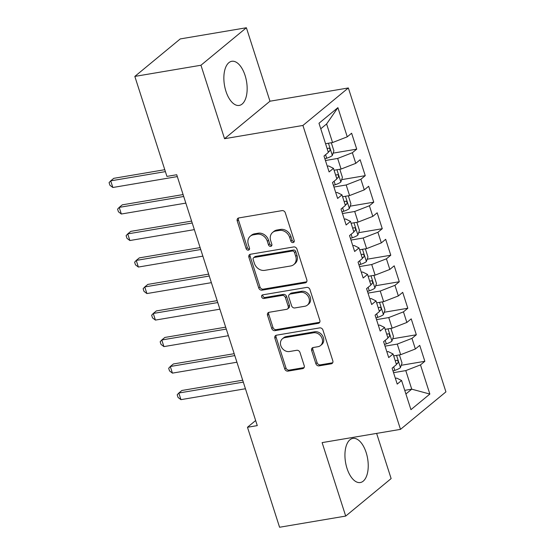 <?xml version="1.0" encoding="UTF-8"?>
<svg xmlns="http://www.w3.org/2000/svg" width="555" height="555" viewBox="0 0 555 555"><rect width="100%" height="100%" fill="white"/><g stroke="black" fill="none" stroke-linecap="round" stroke-linejoin="round"><path stroke-width="0.83" d="M293.089 242.584A1.97 1.637 -129.5 0 0 294.185 240.475L285.305 212.815A2.817 2.345 -129.5 0 0 282.065 210.623L238.796 217.935A2.817 2.345 -129.5 0 0 237.838 218.365A2.817 2.345 -129.5 0 0 237.228 220.946L246.108 248.605A1.97 1.637 -129.5 0 0 249.472 248.036L248.321 244.457A9.012 7.499 -129.5 0 1 250.277 236.208A9.012 7.499 -129.5 0 1 253.344 234.827L256.944 234.217A9.012 7.499 -129.5 0 1 267.316 241.245L268.46 244.824A1.97 1.637 -129.5 0 0 271.832 244.255L270.68 240.676A9.012 7.499 -129.5 0 1 272.637 232.427A9.012 7.499 -129.5 0 1 275.696 231.047L279.304 230.436A9.012 7.499 -129.5 0 1 289.675 237.464L290.82 241.043A1.97 1.637 -129.5 0 0 293.089 242.584M366.161 452.561A22.38 11.197 80.4 0 0 352.855 438.401A22.38 11.197 80.4 0 0 347.007 468.364A22.38 11.197 80.4 0 0 360.313 482.531A22.38 11.197 80.4 0 0 366.161 452.561M245.081 75.452A22.38 11.197 80.4 0 0 231.775 61.293A22.38 11.197 80.4 0 0 225.934 91.263A22.38 11.197 80.4 0 0 239.24 105.422A22.38 11.197 80.4 0 0 245.081 75.452M315.871 363.671A2.817 2.345 -129.5 0 0 319.111 365.863L331.252 363.809A2.817 2.345 -129.5 0 0 332.209 363.379A2.817 2.345 -129.5 0 0 332.82 360.805L322.954 330.086A2.817 2.345 -129.5 0 0 319.715 327.887L276.445 335.206A2.817 2.345 -129.5 0 0 275.488 335.636A2.817 2.345 -129.5 0 0 274.878 338.217L284.736 368.929A2.817 2.345 -129.5 0 0 287.976 371.129L302.642 368.645A2.817 2.345 -129.5 0 0 303.599 368.215A2.817 2.345 -129.5 0 0 304.209 365.641L299.991 352.494A2.817 2.345 -129.5 0 0 296.752 350.295L289.481 351.523A7.534 6.265 -129.5 0 1 281.468 347.166A7.534 6.265 -129.5 0 1 282.446 338.751A7.534 6.265 -129.5 0 1 285.006 337.6L313.499 332.785A7.534 6.265 -129.5 0 1 321.505 337.142A7.534 6.265 -129.5 0 1 320.526 345.557A7.534 6.265 -129.5 0 1 317.966 346.708L313.221 347.513A2.817 2.345 -129.5 0 0 312.264 347.943A2.817 2.345 -129.5 0 0 311.653 350.524L315.871 363.671L317.099 362.658A2.817 2.345 -129.5 0 0 320.339 364.85L332.48 362.797A2.817 2.345 -129.5 0 0 332.716 362.748M257.277 425.616L176.726 174.742L166.93 176.4L134.83 76.417L200.959 65.24L224.546 138.701L302.919 125.451L400.495 429.362L322.122 442.613L345.703 516.074L279.574 527.25L247.475 427.274L257.277 425.616M305.257 282.856A2.817 2.345 -129.5 0 0 306.214 282.426A2.817 2.345 -129.5 0 0 306.825 279.845L296.967 249.133A2.817 2.345 -129.5 0 0 293.727 246.933L250.451 254.252A2.817 2.345 -129.5 0 0 249.493 254.683A2.817 2.345 -129.5 0 0 248.883 257.256L258.748 287.976A2.817 2.345 -129.5 0 0 261.988 290.175L305.257 282.856L306.485 281.843A2.817 2.345 -129.5 0 0 306.721 281.787M309.961 289.606L319.826 320.325A2.817 2.345 -129.5 0 1 319.215 322.906A2.817 2.345 -129.5 0 1 318.258 323.336L274.982 330.648A2.817 2.345 -129.5 0 1 271.742 328.456L267.524 315.309A2.817 2.345 -129.5 0 1 268.134 312.729A2.817 2.345 -129.5 0 1 269.092 312.298L286.637 309.329A2.817 2.345 -129.5 0 0 287.594 308.899A2.817 2.345 -129.5 0 0 288.212 306.318L285.409 297.605A2.817 2.345 -129.5 0 0 282.169 295.406L263.896 298.493A1.97 1.637 -129.5 0 1 262.73 294.851L306.721 287.414A2.817 2.345 -129.5 0 1 309.961 289.606M302.919 125.451L348.346 87.961L445.922 391.872L400.495 429.362M333.125 153.131L356.726 149.142L351.62 133.228L347.263 136.828L337.898 107.656L318.986 123.259L328.352 152.431L323.995 156.024L329.108 171.939L333.465 168.338L336.871 178.946L332.507 182.546L337.62 198.454L341.977 194.861L345.383 205.468L341.027 209.069L346.133 224.976L350.489 221.383L353.896 231.99L349.539 235.584L354.645 251.498L359.009 247.898L362.415 258.505L358.051 262.106L363.164 278.013L367.521 274.42L370.927 285.027L366.571 288.621L371.677 304.535L376.033 300.942L379.44 311.549L375.083 315.143L380.189 331.058L384.553 327.457L387.959 338.064L383.595 341.665L388.708 357.573L393.065 353.979L396.471 364.586L392.114 368.18L397.22 384.095L401.577 380.494L396.693 378.101L395.368 378.323M356.726 149.142L352.37 152.736L355.776 163.343L341.068 169.053L334.075 170.239A7.604 1.825 162.2 0 0 334.145 170.225M341.637 179.653L365.245 175.657L360.133 159.75L355.776 163.343M365.245 175.657L360.882 179.258L364.288 189.865L349.581 195.575L342.588 196.754M350.156 206.169L373.758 202.18L368.652 186.265L364.288 189.865M373.758 202.18L369.401 205.773L372.807 216.388L358.1 222.09L351.1 223.276A7.604 1.825 162.2 0 0 351.176 223.263M358.669 232.691L382.27 228.702L377.164 212.787L372.807 216.388M382.27 228.702L377.913 232.295L381.32 242.903L366.612 248.612L359.612 249.799M367.181 259.206L390.789 255.217L385.676 239.309L381.32 242.903M390.789 255.217L386.426 258.817L389.832 269.425L375.125 275.134L368.131 276.314A7.604 1.825 162.2 0 0 368.208 276.3M375.693 285.728L399.302 281.739L394.196 265.824L389.832 269.425M399.302 281.739L394.945 285.332L398.351 295.94L383.644 301.649L376.644 302.836M384.213 312.25L407.814 308.261L402.708 292.346L398.351 295.94M407.814 308.261L403.457 311.854L406.864 322.462L392.156 328.171L385.156 329.351A7.604 1.825 162.2 0 0 385.232 329.344M392.725 338.765L416.333 334.776L411.22 318.868L406.864 322.462M416.333 334.776L411.97 338.377L415.376 348.984L400.668 354.694L393.675 355.873M401.237 365.287L424.846 361.298L419.733 345.383L415.376 348.984M424.846 361.298L420.489 364.892L429.854 394.064L410.943 409.666L401.577 380.494M386.856 351.808L388.181 351.579L393.065 353.979M404.741 390.352L411.741 389.166L405.781 370.601L393.55 372.669M420.489 364.892L405.781 370.601M429.854 394.064L411.741 389.166L405.906 393.981M378.337 325.286L379.662 325.063L384.553 327.457M400.668 354.694L397.262 344.086L385.038 346.147M411.97 338.377L397.262 344.086M369.824 298.763L371.149 298.541L376.033 300.942M392.156 328.171L388.75 317.564L376.526 319.631M403.457 311.854L388.75 317.564M361.312 272.248L362.637 272.019L367.521 274.42M383.644 301.649L380.237 291.042L368.007 293.109M394.945 285.332L380.237 291.042M352.793 245.726L354.118 245.504L359.009 247.898M375.125 275.134L371.718 264.527L359.494 266.594M386.426 258.817L371.718 264.527M344.28 219.204L345.605 218.982L350.489 221.383M366.612 248.612L363.206 238.005L350.982 240.072M377.913 232.295L363.206 238.005M335.768 192.689L337.093 192.467L341.977 194.861M358.1 222.09L354.694 211.483L342.463 213.55M369.401 205.773L354.694 211.483M327.256 166.167L328.574 165.945L333.465 168.338M349.581 195.575L346.174 184.968L333.95 187.035M360.882 179.258L346.174 184.968M341.068 169.053L337.662 158.446L325.438 160.513M352.37 152.736L337.662 158.446M255.64 420.53L247.475 427.274M345.703 516.074L391.129 478.583L376.623 433.399M224.546 138.701L269.973 101.211L246.385 27.75L200.959 65.24M246.385 27.75L180.257 38.926L134.83 76.417M269.973 101.211L348.346 87.961M347.263 136.828L332.556 142.538L326.597 123.973L320.762 128.781M332.556 142.538L325.556 143.717M337.898 107.656L326.597 123.973M294.212 241.585A1.97 1.637 -129.5 0 1 292.048 240.031L290.903 236.451A9.012 7.499 -129.5 0 0 280.532 229.423L279.304 230.436M272.637 232.427L273.865 231.414A9.012 7.499 -129.5 0 1 276.924 230.034L280.532 229.423M250.277 236.208L251.505 235.195A9.012 7.499 -129.5 0 1 254.572 233.815L258.172 233.204A9.012 7.499 -129.5 0 1 268.544 240.232L269.688 243.811A1.97 1.637 -129.5 0 0 271.86 245.365M238.56 217.99A2.817 2.345 -129.5 0 0 238.456 219.933L247.336 247.592A1.97 1.637 -129.5 0 0 249.5 249.139M250.215 254.301A2.817 2.345 -129.5 0 0 250.111 256.243L259.976 286.963A2.817 2.345 -129.5 0 0 263.216 289.162L306.485 281.843M294.518 252.567A1.97 1.637 -129.5 0 0 292.249 251.026L254.266 257.444A1.97 1.637 -129.5 0 0 253.17 259.553L254.384 263.327A9.012 7.499 -129.5 0 0 264.749 270.354L290.716 265.97A9.012 7.499 -129.5 0 0 293.775 264.589A9.012 7.499 -129.5 0 0 295.732 256.341L294.518 252.567L295.746 251.547A1.97 1.637 -129.5 0 0 293.477 250.014L292.249 251.026M253.6 257.749L254.828 256.736A1.97 1.637 -129.5 0 1 255.494 256.431L293.477 250.014M293.775 264.589L295.003 263.576A9.012 7.499 -129.5 0 0 296.96 255.328L295.732 256.341M295.746 251.547L296.96 255.328M268.856 312.354A2.817 2.345 -129.5 0 0 268.752 314.296L272.97 327.443A2.817 2.345 -129.5 0 0 276.21 329.635L319.486 322.323A2.817 2.345 -129.5 0 0 319.722 322.268M287.594 308.899L288.822 307.886A2.817 2.345 -129.5 0 0 289.439 305.305L286.637 296.585A2.817 2.345 -129.5 0 0 283.397 294.393L265.124 297.48L263.896 298.493M262.834 294.83A1.97 1.637 -129.5 0 0 265.124 297.48M304.848 306.256A7.534 6.265 -129.5 0 0 307.408 305.097A7.534 6.265 -129.5 0 0 308.393 296.689A7.534 6.265 -129.5 0 0 300.38 292.325L290.341 294.025A2.817 2.345 -129.5 0 0 289.384 294.455A2.817 2.345 -129.5 0 0 288.773 297.036L291.576 305.75A2.817 2.345 -129.5 0 0 294.816 307.949L304.848 306.256M307.408 305.097L308.635 304.084A7.534 6.265 -129.5 0 0 309.621 295.676A7.534 6.265 -129.5 0 0 301.608 291.313L300.38 292.325M289.384 294.455L290.612 293.442A2.817 2.345 -129.5 0 1 291.569 293.012L301.608 291.313M312.985 347.569A2.817 2.345 -129.5 0 0 312.881 349.511L317.099 362.658M320.526 345.557L321.754 344.544A7.534 6.265 -129.5 0 0 322.732 336.129A7.534 6.265 -129.5 0 0 314.727 331.772L313.499 332.785M282.446 338.751L283.674 337.738A7.534 6.265 -129.5 0 1 286.234 336.587L314.727 331.772M276.21 335.262A2.817 2.345 -129.5 0 0 276.106 337.204L285.964 367.916A2.817 2.345 -129.5 0 0 289.204 370.116L303.869 367.632A2.817 2.345 -129.5 0 0 304.105 367.583M330.884 142.815L331.349 142.906L333.902 150.863L332.299 155.539A7.604 1.825 162.2 0 1 326.708 158.231L324.897 158.827M164.78 169.705L113.775 178.328L110.702 180.861L112.831 187.493L177.322 176.587M328.206 151.959A7.604 1.825 -17.8 0 0 329.455 151.314C330.461 149.406 330.121 148.345 328.435 148.13A7.604 1.825 162.2 0 1 327.179 148.775M165.397 171.62L110.702 180.861L109.078 182.63L109.932 185.28L112.831 187.493M339.403 169.337L339.861 169.421L342.414 177.378L340.812 182.061A7.604 1.825 162.2 0 1 335.227 184.746L333.409 185.349M183.095 194.569L122.287 204.85L119.221 207.383L121.344 214.015L185.835 203.109M336.719 178.481A7.604 1.825 -17.8 0 0 337.974 177.829C338.98 175.921 338.64 174.86 336.947 174.645A7.604 1.825 162.2 0 1 335.699 175.297M183.705 196.477L119.221 207.383L117.591 209.152L118.444 211.802L121.344 214.015M347.916 195.853L348.38 195.943L350.933 203.9L349.324 208.576A7.604 1.825 162.2 0 1 343.739 211.268L341.922 211.871M191.607 221.091L130.8 231.366L127.733 233.898L129.863 240.53L194.347 229.631M345.231 204.996A7.604 1.825 -17.8 0 0 346.486 204.351C347.492 202.443 347.152 201.382 345.467 201.167A7.604 1.825 162.2 0 1 344.211 201.812M192.224 222.999L127.733 233.898L126.11 235.667L126.956 238.317L129.863 240.53M356.428 222.375L356.893 222.465L359.446 230.415L357.843 235.098A7.604 1.825 162.2 0 1 352.252 237.79L350.441 238.386M200.126 247.606L139.319 257.888L136.246 260.42L138.375 267.052L202.866 256.146M353.75 231.518A7.604 1.825 -17.8 0 0 354.999 230.866C356.005 228.958 355.665 227.904 353.979 227.689A7.604 1.825 162.2 0 1 352.723 228.334M200.737 249.521L136.246 260.42L134.622 262.189L135.475 264.839L138.375 267.052M364.947 248.897L365.405 248.98L367.958 256.937L366.356 261.613A7.604 1.825 162.2 0 1 360.771 264.305L358.953 264.908M208.638 274.128L147.831 284.41L144.765 286.942L146.888 293.567L211.379 282.668M362.262 258.033A7.604 1.825 -17.8 0 0 363.518 257.388C364.524 255.48 364.184 254.419 362.491 254.204A7.604 1.825 162.2 0 1 361.243 254.856M209.249 276.036L144.765 286.942L143.135 288.704L143.988 291.361L146.888 293.567M373.46 275.412L373.917 275.502L376.477 283.459L374.868 288.135A7.604 1.825 162.2 0 1 369.283 290.827L367.465 291.424M217.151 300.65L156.344 310.925L153.277 313.457L155.407 320.089L219.891 309.19M370.775 284.555A7.604 1.825 -17.8 0 0 372.03 283.91C373.036 282.002 372.696 280.941 371.011 280.726A7.604 1.825 162.2 0 1 369.755 281.371M217.768 302.558L153.277 313.457L151.654 315.226L152.5 317.876L155.407 320.089M381.972 301.934L382.437 302.024L384.99 309.974L383.387 314.657A7.604 1.825 162.2 0 1 377.795 317.342L375.985 317.946M225.663 327.166L164.863 337.447L161.789 339.979L163.919 346.611L228.41 335.706M379.287 311.077A7.604 1.825 -17.8 0 0 380.543 310.425C381.549 308.518 381.209 307.456 379.523 307.248A7.604 1.825 162.2 0 1 378.267 307.893M226.28 329.08L161.789 339.979L160.166 341.748L161.019 344.398L163.919 346.611M390.491 328.456L390.949 328.539L393.502 336.497L391.899 341.172A7.604 1.825 162.2 0 1 386.308 343.864L384.497 344.468M234.182 353.688L173.375 363.969L170.302 366.501L172.432 373.127L236.923 362.228M387.806 337.593A7.604 1.825 -17.8 0 0 389.062 336.947C390.068 335.04 389.728 333.978 388.035 333.763A7.604 1.825 162.2 0 1 386.786 334.415M234.793 355.595L170.302 366.501L168.678 368.263L169.532 370.92L172.432 373.127M399.003 354.971L399.461 355.061L402.021 363.019L400.412 367.694A7.604 1.825 162.2 0 1 394.827 370.386L393.009 370.983M242.695 380.203L181.887 390.484L178.821 393.016L180.951 399.649L245.435 388.75M396.319 364.115A7.604 1.825 -17.8 0 0 397.574 363.469C398.58 361.562 398.24 360.5 396.554 360.285A7.604 1.825 162.2 0 1 395.299 360.93M243.312 382.117L178.821 393.016L177.198 394.785L178.044 397.435L180.951 399.649M290.903 236.451L289.675 237.464M276.924 230.034L275.696 231.047M269.688 243.811L268.46 244.824M268.544 240.232L267.316 241.245M258.172 233.204L256.944 234.217M254.572 233.815L253.344 234.827M247.336 247.592L246.108 248.605M238.456 219.933L237.228 220.946M292.048 240.031L290.82 241.043M263.216 289.162L261.988 290.175M259.976 286.963L258.748 287.976M250.111 256.243L248.883 257.256M255.494 256.431L254.266 257.444M319.486 322.323L318.258 323.336M276.21 329.635L274.982 330.648M272.97 327.443L271.742 328.456M268.752 314.296L267.524 315.309M289.439 305.305L288.212 306.318M286.637 296.585L285.409 297.605M283.397 294.393L282.169 295.406M291.569 293.012L290.341 294.025M312.881 349.511L311.653 350.524M286.234 336.587L285.006 337.6M303.869 367.632L302.642 368.645M289.204 370.116L287.976 371.129M285.964 367.916L284.736 368.929M276.106 337.204L274.878 338.217M332.48 362.797L331.252 363.809M320.339 364.85L319.111 365.863M332.341 155.421L328.428 143.232M326.708 158.231L325.584 154.72M328.067 151.543L329.455 151.314M340.853 181.943L336.94 169.754M335.227 184.746L334.096 181.235M336.587 178.065L337.974 177.829M349.366 208.458L345.453 196.269M343.739 211.268L342.608 207.757M345.099 204.587L346.486 204.351M357.885 234.98L353.972 222.791M352.252 237.79L351.128 234.272M353.611 231.102L354.999 230.866M366.397 261.502L362.484 249.313M360.771 264.305L359.64 260.795M362.131 257.624L363.518 257.388M374.909 288.017L370.997 275.828M369.283 290.827L368.152 287.317M370.643 284.139L372.03 283.91M383.429 314.539L379.509 302.35M377.795 317.342L376.672 313.832M379.155 310.661L380.543 310.425M391.941 341.061L388.028 328.872M386.308 343.864L385.184 340.354M387.674 337.183L389.062 336.947M400.453 367.577L396.541 355.387M394.827 370.386L393.696 366.876M396.187 363.698L397.574 363.469"/></g></svg>
